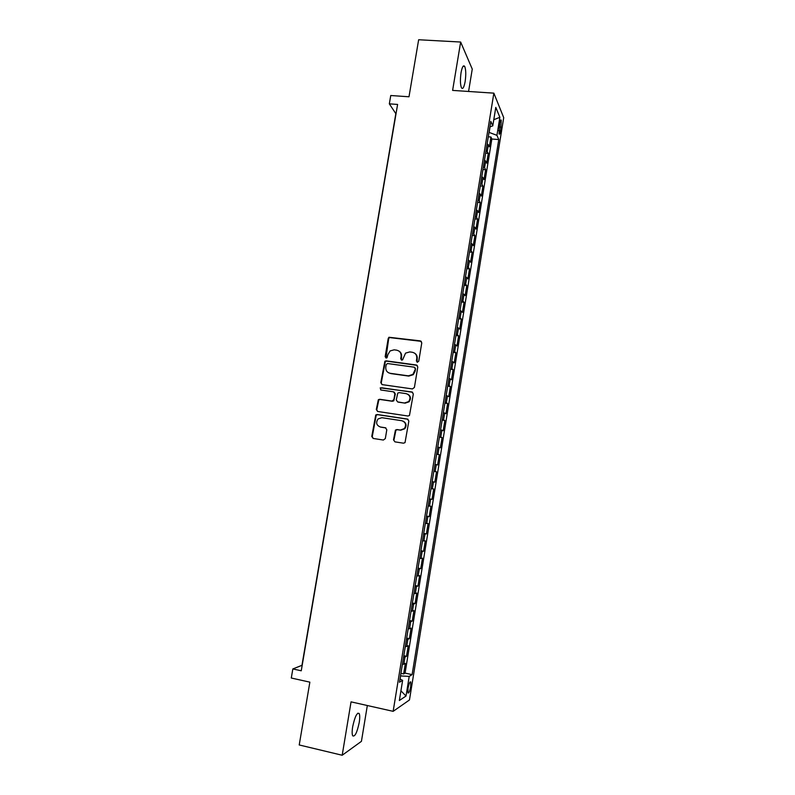 <?xml version="1.0" encoding="UTF-8"?>
<svg xmlns="http://www.w3.org/2000/svg" width="795" height="795" viewBox="0 0 795 795"><rect width="100%" height="100%" fill="white"/><g stroke="black" fill="none" stroke-linecap="round" stroke-linejoin="round"><path stroke-width="1.19" d="M417.365 362.262L418.746 361.208L421.787 342.844L420.376 340.896L388.964 337.259L388.218 338.451L385.158 356.657L386.122 358.018L387.016 357.77L387.89 354.61L390.126 350.923L394.151 349.83L396.655 350.168C399.855 350.933 401.336 353.01 401.097 356.389L400.71 358.764L401.684 360.125L402.608 359.857L405.549 353.129L409.753 351.917L412.287 352.255C415.507 353.03 416.997 355.107 416.769 358.505L416.381 360.89L417.365 362.262M359.221 722.516C359.916 718.094 359.897 715.103 359.181 713.532C357.015 712.27 354.838 716.702 352.662 726.819C351.976 731.261 351.986 734.262 352.702 735.822C354.918 736.995 357.094 732.563 359.221 722.516M465.135 81.597C466.089 74.71 465.95 69.652 464.707 66.442C463.386 64.743 462.163 66.82 461.05 72.653C460.096 79.609 460.235 84.668 461.478 87.828C462.809 89.507 464.032 87.43 465.135 81.597M410.707 686.592L410.786 682.001C409.912 681.394 408.998 683.501 408.024 688.331L407.944 692.922C408.829 693.508 409.743 691.402 410.707 686.592M393.505 439.844L394.906 441.851L403.463 443.193L405.023 442.616L408.859 421.062L407.447 419.064L377.158 414.503L375.747 414.95L371.772 436.445L373.143 438.442L383.369 440.042L385.337 438.562L386.807 429.767L385.416 427.77L380.338 426.995C376.383 425.345 375.628 422.662 378.082 418.945L381.898 417.703L401.833 420.724C405.718 422.244 406.563 424.868 404.377 428.584L400.292 430.055L396.953 429.538L395.443 430.075L393.505 439.844L394.926 441.861M468.573 91.465L472.26 69.095L460.653 42.036L418.647 39.75L408.988 96.781L390.752 95.519L389.331 103.857L397.599 104.443L301.255 670.791L292.838 668.943L291.288 678.016L309.861 682.15L299.218 744.965L342.188 755.25L361.427 741.347L367.33 705.523M460.653 42.036L452.613 90.401L493.854 93.154L393.147 711.336L351.052 701.856L342.188 755.25M412.436 388.934L414.414 387.443L417.802 366.962L416.391 365.004L386.151 360.87L384.879 361.228L380.795 382.653L382.176 384.621L412.436 388.934M413.34 393.962L409.465 415.477L407.954 416.014L377.665 411.472L376.293 409.495L378.341 399.706L379.712 399.289L391.935 401.078L393.903 399.587L394.867 393.783L393.475 391.816L380.765 389.977L380.229 387.841L411.929 391.975L413.34 393.962M400.938 673.355L403.641 673.941L405.371 663.328L403.81 664.183L404.963 657.077L403.552 657.326M403.81 655.706L406.513 656.273L408.242 645.699L406.702 646.434L407.855 639.359L406.444 639.548M406.672 638.097L409.385 638.653L411.095 628.11L409.574 628.746L410.727 621.68L409.326 621.829M409.534 620.537L412.237 621.084L413.947 610.56L412.446 611.097L413.599 604.041L412.208 604.15M412.386 603.027L415.089 603.554L416.799 593.06L415.318 593.487L416.461 586.462L415.079 586.511M415.228 585.557L417.932 586.074L419.631 575.6L418.17 575.928L419.313 568.912L417.941 568.922M418.071 568.127L420.764 568.634L422.463 558.189L421.022 558.418L422.155 551.422L420.793 551.382M420.893 550.746L423.596 551.243L425.285 540.829L423.864 540.948L424.997 533.972L423.646 533.882M423.715 533.415L426.418 533.892L428.108 523.507L426.696 523.517L427.829 516.561L426.488 516.432M426.537 516.124L429.23 516.591L430.91 506.226L429.529 506.137L430.651 499.2L429.32 499.022M429.34 498.872L432.033 499.33L433.712 488.995L432.341 488.806L433.474 481.889L432.142 481.661M433.474 481.889L434.835 482.118L436.515 471.803L433.822 471.365M433.832 471.266L435.153 471.515L436.276 464.618L437.628 464.946L439.297 454.661L436.604 454.233M436.654 453.975L437.966 454.273L439.078 447.386L440.41 447.814L442.08 437.558L439.387 437.151M439.456 436.733L440.758 437.071L441.881 430.204L443.193 430.731L444.852 420.505L442.169 420.098M442.259 419.531L443.55 419.909L444.663 413.062L445.955 413.688L447.615 403.492L444.932 403.095M445.051 402.369L446.333 402.797L447.446 395.97L448.718 396.695L450.377 386.519L447.694 386.141M447.833 385.257L449.115 385.724L450.218 378.917L451.481 379.742L453.13 369.586L450.447 369.218M450.616 368.184L451.888 368.701L452.991 361.904L454.233 362.828L455.873 352.702L453.2 352.344M453.389 351.161L454.651 351.718L455.754 344.941L456.976 345.964L458.616 335.858L455.933 335.52M456.151 334.178L457.403 334.774L458.506 328.017L459.709 329.13L461.348 319.053L458.665 318.725M458.914 317.235L460.156 317.881L461.249 311.133L462.432 312.346L464.071 302.299L461.398 301.981M461.666 300.331L462.899 301.027L463.992 294.299L465.154 295.611L466.784 285.584L464.111 285.276M464.409 283.477L465.632 284.213L466.725 277.505L467.877 278.906L469.497 268.909L466.824 268.611M467.142 266.673L468.354 267.448L469.447 260.75L470.58 262.251L472.2 252.273L469.537 251.995M469.875 249.898L471.077 250.723L472.17 244.045L473.283 245.635L474.903 235.688L472.23 235.409M472.598 233.173L473.79 234.038L474.873 227.37L475.976 229.059L477.596 219.142L474.923 218.873M475.311 216.488L476.503 217.393L477.586 210.745L478.67 212.533L480.279 202.626L477.606 202.377M478.024 199.843L479.206 200.787L480.279 194.159L481.343 196.037L482.953 186.159L480.289 185.921M480.727 183.248L481.899 184.231L482.972 177.623L484.026 179.59L485.626 169.742L482.963 169.514M483.42 166.682L484.582 167.715L485.656 161.117L486.689 163.184L488.289 153.356L486.113 150.166M485.626 153.137L488.289 153.356M499.648 123.354L499.061 133.938C499.598 134.723 500.135 133.659 500.671 130.748L501.248 120.184C500.711 119.389 500.184 120.452 499.648 123.354M493.854 93.154L503.712 117.64L409.465 699.978L393.147 711.336M403.641 673.941L405.072 673.107L412.118 674.627L498.783 139.552L496.935 135.339L489.005 132.367M412.118 674.627L409.206 676.386L406.016 696.023L399.358 700.504L402.628 680.351L399.488 682.249L490.803 121.357L492.781 125.868L495.792 107.385L499.866 117.282L496.935 135.339M405.072 673.107L491.857 139.016L490.942 137.008L489.352 146.807L487.186 143.577M484.582 167.715L485.626 169.742M481.899 184.231L482.953 186.159M479.206 200.787L480.279 202.626M476.503 217.393L477.596 219.142M473.79 234.038L474.903 235.688M471.077 250.723L472.2 252.273M468.354 267.448L469.497 268.909M465.632 284.213L466.784 285.584M462.899 301.027L464.071 302.299M460.156 317.881L461.348 319.053M457.403 334.774L458.616 335.858M454.651 351.718L455.873 352.702M451.888 368.701L453.13 369.586M449.115 385.724L450.377 386.519M446.333 402.797L447.615 403.492M443.55 419.909L444.852 420.505M440.758 437.071L442.08 437.558M437.966 454.273L439.297 454.661M435.153 471.515L436.515 471.803M432.033 499.33L430.651 499.2M429.23 516.591L427.829 516.561M426.418 533.892L424.997 533.972M423.596 551.243L422.155 551.422M420.764 568.634L419.313 568.912M417.932 586.074L416.461 586.462M415.089 603.554L413.599 604.041M412.237 621.084L410.727 621.68M409.385 638.653L407.855 639.359M406.513 656.273L404.963 657.077M400.153 679.129L400.521 675.899M489.154 132.377L490.058 126.842M389.331 103.857L395.831 113.645L301.961 665.326L292.838 668.943M488.289 136.8L490.942 137.008M491.857 139.016L498.783 139.552M489.899 126.902L492.781 125.868M485.656 161.117L484.493 160.073M482.972 177.623L481.8 176.619M480.279 194.159L479.107 193.205M477.586 210.745L476.394 209.83M474.873 227.37L473.681 226.495M472.17 244.045L470.968 243.2M469.447 260.75L468.235 259.955M466.725 277.505L465.502 276.749M463.992 294.299L462.76 293.594M461.249 311.133L460.017 310.467M458.506 328.017L457.254 327.391M455.754 344.941L454.492 344.354M452.991 361.904L451.729 361.367M450.218 378.917L448.946 378.42M447.446 395.97L446.164 395.522M444.663 413.062L443.381 412.655M441.881 430.204L440.579 429.847M439.078 447.386L437.777 447.068M436.276 464.618L434.964 464.35M431.009 488.607L432.341 488.806M428.187 505.988L429.529 506.137M425.345 523.408L426.696 523.517M422.503 540.878L423.864 540.948M419.651 558.398L421.022 558.418M416.789 575.958L418.17 575.928M413.927 593.557L415.318 593.487M411.055 611.216L412.446 611.097M408.173 628.915L409.574 628.746M405.281 646.653L406.702 646.434M402.628 680.351L400.014 679.049M402.389 664.451L403.81 664.183M400.68 675.939L409.206 676.386M493.784 119.727L499.866 117.282M406.016 696.023L400.928 690.825M417.117 362.202L417.186 358.774C417.464 356.379 416.64 354.53 414.702 353.228M398.971 351.072C400.968 352.354 401.823 354.212 401.545 356.667L401.475 360.085M421.33 341.363L389.421 337.557L388.675 338.75L385.953 357.979M417.236 365.382L386.618 361.139L385.346 361.486L381.262 382.882L381.948 384.571M415.109 368.542L414.125 367.171L387.582 363.534L386.221 364.567L385.804 367.061C385.565 370.45 387.036 372.527 390.226 373.312L408.372 375.846L412.873 374.415L415.527 368.8L414.771 367.479M388.735 372.875L390.226 373.312M415.527 368.8L415.109 371.305L413.291 374.664L408.799 376.095L390.673 373.561M394.161 392.074L395.324 393.992L393.813 400.819L392.392 401.276L380.189 399.488L378.817 399.905L376.77 409.683L377.575 411.462M412.645 392.263L381.64 387.781L380.696 388.069L380.696 389.967M404.695 402.946L408.64 401.604C411.005 397.868 410.2 395.214 406.235 393.654L399.199 392.631L397.778 393.088L396.258 399.935L397.649 401.912L405.132 403.144L409.067 401.803C411.263 398.712 410.826 396.168 407.765 394.171M405.132 403.144L398.096 402.111M402.966 421.052C406.295 422.861 406.911 425.424 404.814 428.743L400.73 430.204L397.401 429.697L395.9 430.224L393.962 439.973M385.913 427.929L380.815 427.144M408.024 419.263L377.635 414.682L376.234 415.129L372.259 436.584L373.213 438.452M487.265 151.239L488.339 144.66M499.051 127.021L501.248 127.19M498.723 130.609L500.671 130.748M357.77 713.214L359.181 713.532M463.028 66.343L464.707 66.442M410.18 681.871L410.786 682.001M500.582 120.134L501.248 120.184"/></g></svg>
